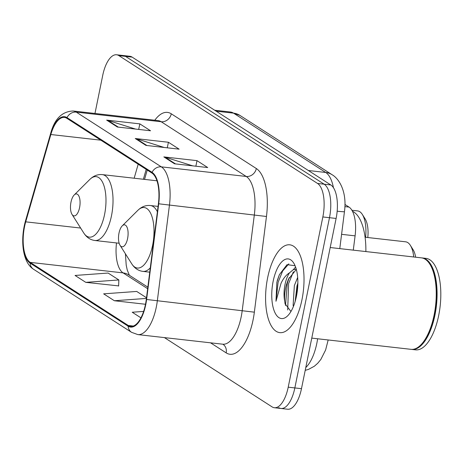 <?xml version="1.0" encoding="UTF-8"?>
<svg xmlns="http://www.w3.org/2000/svg" width="464" height="464" viewBox="0 0 464 464"><rect width="100%" height="100%" fill="white"/><g stroke="black" fill="none" stroke-linecap="round" stroke-linejoin="round"><path stroke-width="0.7" d="M147.239 170.033L144.548 179.394M344.938 204.462L349.009 207.083A27.62 11.675 96.5 0 1 355.093 235.857L353.284 250.142M278.713 407.63A27.62 11.675 -83.5 0 0 281.022 408.482L287.657 409.231A27.62 11.675 -83.5 0 0 301.478 388.681L336.116 218.445A27.62 11.675 -83.5 0 0 330.803 184.95L132.136 57.118A27.62 11.675 -83.5 0 0 129.827 56.272L123.198 55.518A27.62 11.675 -83.5 0 1 125.5 56.37A27.62 11.675 -83.5 0 0 123.198 55.518L116.563 54.769A27.62 11.675 -83.5 0 0 102.735 75.319L94.975 113.46M164.413 337.601L272.084 406.882A27.62 11.675 -83.5 0 0 274.386 407.728A27.62 11.675 -83.5 0 0 288.214 387.179L322.845 216.949L329.481 217.697A27.62 11.675 -83.5 0 0 324.174 184.202L125.5 56.37L324.174 184.202A27.62 11.675 -83.5 0 1 329.481 217.697L294.843 387.927L329.481 217.697L336.116 218.445M281.022 408.482A27.62 11.675 -83.5 0 0 294.843 387.927A27.62 11.675 -83.5 0 1 281.022 408.482L274.386 407.728M301.954 299.761A44.196 18.676 -83.5 0 0 289.774 244.812A44.196 18.676 -83.5 0 0 267.653 277.692A44.196 18.676 -83.5 0 0 279.838 332.642A44.196 18.676 -83.5 0 0 301.954 299.761A44.196 18.676 -83.5 0 0 289.774 244.812A44.196 18.676 -83.5 0 0 267.653 277.692A44.196 18.676 -83.5 0 0 279.838 332.642A44.196 18.676 -83.5 0 0 301.954 299.761M145.464 304.459A29.464 12.453 96.5 0 1 130.72 326.378A29.464 12.453 96.5 0 1 128.255 325.473L30.206 262.38A29.464 12.453 96.5 0 1 25.723 221.838L50.843 134.525A29.464 12.453 96.5 0 1 64.409 117.415A29.464 12.453 96.5 0 1 66.874 118.32L151.914 173.043A29.464 12.453 96.5 0 1 158.404 203.737L146.293 299.419A29.464 12.453 96.5 0 1 145.464 304.459M145.748 304.639A30.201 12.766 -83.5 0 0 146.601 299.477L158.711 203.795A30.201 12.766 -83.5 0 0 152.059 172.335L67.013 117.612A30.201 12.766 -83.5 0 0 50.588 134.218L25.468 221.537A30.201 12.766 -83.5 0 0 30.067 263.094L128.11 326.18A30.201 12.766 -83.5 0 0 145.748 304.639M85.776 282.35L118.848 279.949L108.124 273.052L75.058 275.454L85.776 282.35L118.622 285.894M322.845 216.949A27.62 11.675 -83.5 0 0 317.538 183.448L118.871 55.616A27.62 11.675 -83.5 0 0 116.563 54.769M163.833 156.902L196.997 160.654L207.721 167.55L174.551 163.798L163.833 156.902A7.366 6.537 122.8 0 1 164.964 157.139L175.473 163.902M106.662 120.118L139.826 123.871L150.545 130.767L117.38 127.014L106.662 120.118A7.366 6.537 122.8 0 1 107.793 120.356L118.303 127.119M135.244 138.51L168.415 142.262L179.133 149.159L145.963 145.406L135.244 138.51A7.366 6.537 122.8 0 1 136.375 138.748L146.885 145.51M143.625 311.414L132.228 312.237L140.946 317.852M146.502 297.749L136.712 291.444L103.64 293.845L114.364 300.742L145.505 304.268M168.415 142.262L167.284 147.819M164.169 147.465L136.375 138.748M139.826 123.871L138.695 129.427M135.581 129.073L107.793 120.356M196.997 160.654L195.866 166.211M192.751 165.857L164.964 157.139M114.364 300.742L146.421 298.416M118.848 279.949L118.616 286.068M311.767 338.111L411.058 349.34A46.035 19.459 -83.5 0 0 420.668 345.083A46.035 19.459 -83.5 0 0 434.095 315.091A46.035 19.459 -83.5 0 0 429.826 264.149A46.035 19.459 -83.5 0 0 421.405 257.851L330.194 247.532M420.854 344.897A45.576 19.262 -83.5 0 0 421.039 344.717A45.576 19.262 -83.5 0 0 434.333 315.021A45.576 19.262 -83.5 0 0 430.105 264.59A45.576 19.262 -83.5 0 0 429.966 264.37M411.469 349.38A46.035 19.459 -83.5 0 0 411.887 349.438A46.035 19.459 -83.5 0 0 434.925 315.184A46.035 19.459 -83.5 0 0 422.234 257.943A46.035 19.459 -83.5 0 0 421.822 257.909M411.887 349.438L415.616 349.856A46.035 19.459 -83.5 0 0 438.66 315.607A46.035 19.459 -83.5 0 0 425.969 258.367L422.234 257.943M293.434 306.437L293.12 305.283L294.367 285.528L297.662 277.466M295.156 301.472L297.001 285.824L297.853 283.156M295.075 265.733L287.048 264.648L279.369 274.723L276.863 282.245L275.981 301.264L281.016 283.376C283.278 278.452 286.114 274.932 289.524 272.809A20.816 8.799 -83.5 0 0 285.018 284.467A20.816 8.799 -83.5 0 0 284.722 301.403C284.258 296.125 284.838 290.539 286.468 284.635L288.405 279.264L295.794 270.071L296.421 269.793M289.524 272.809L293.161 269.775L296.235 269.079M296.455 296.223A30.021 12.69 -83.5 0 0 293.671 263.001A30.021 12.69 -83.5 0 0 273.157 281.23A30.021 12.69 -83.5 0 0 274.52 311.692A30.021 12.69 -83.5 0 0 287.697 315.781A30.021 12.69 -83.5 0 0 296.455 296.223M284.722 301.403L285.07 303.7L290.858 311.385M275.981 301.264L278.093 282.385L282.634 270.999L288.846 263.854M287.692 309.998L288.62 283.574L293.393 271.8M277.188 280.749L279.369 274.723M285.482 305.469L287.303 283.423L289.171 277.663M293.358 269.677L295.568 266.991M295.672 299.605L297.818 284.687M119.01 233.061A11.049 4.669 -83.5 0 0 120.037 245.288A11.049 4.669 -83.5 0 0 127.588 238.577A11.049 4.669 -83.5 0 0 127.084 227.366A11.049 4.669 -83.5 0 0 122.235 225.864A11.049 4.669 -83.5 0 0 119.01 233.061M365.87 251.569A50.64 21.402 -83.5 0 0 352.472 211.277M413.708 256.981A25.781 10.898 -83.5 0 0 410.35 245.34A25.781 10.898 -83.5 0 0 405.635 241.814L365.069 237.226M415.622 257.195A21.176 8.949 -83.5 0 0 413.134 249.754L410.35 245.34M70.986 202.159A11.049 4.669 -83.5 0 0 72.013 214.385A11.049 4.669 -83.5 0 0 79.564 207.675A11.049 4.669 -83.5 0 0 79.06 196.463A11.049 4.669 -83.5 0 0 74.211 194.961A11.049 4.669 -83.5 0 0 70.986 202.159M365.591 237.284A25.781 10.898 -83.5 0 0 362.326 214.438A25.781 10.898 -83.5 0 0 357.611 210.911L351.909 210.267M367.801 237.533A21.176 8.949 -83.5 0 0 365.11 218.851L362.326 214.438M341.585 234.326L355.093 235.857M344.885 206.619L349.009 207.083M305.782 367.54A36.83 15.567 -83.5 0 0 316.848 343.232A36.83 15.567 -83.5 0 0 317.631 338.772M330.803 184.95L317.538 183.448M301.478 388.681L288.214 387.179M132.136 57.118L118.871 55.616M333.442 187.711A36.83 15.567 -83.5 0 0 325.734 172.475L308.357 170.508M239.888 115.391A18.415 16.339 122.8 0 0 233.531 113.146A36.83 15.567 -83.5 0 0 230.457 112.015L239.888 115.391L332.091 174.719A18.415 16.339 122.8 0 0 325.734 172.475L233.531 113.146L216.154 111.18M332.091 174.719C339.056 178.669 347.217 191.626 344.45 211.7A18.415 0.522 -172.8 0 1 337.16 211.201M128.255 325.473L133.319 326.041M67.013 117.612A9.205 8.166 -57.2 0 1 76.276 112.131L161.321 166.849A36.83 15.567 96.5 0 1 169.435 205.216L157.319 300.898A36.83 15.567 96.5 0 1 156.281 307.197A36.83 15.567 96.5 0 1 137.849 334.596L222.761 344.201A36.83 15.567 -83.5 0 0 241.193 316.802A36.83 15.567 -83.5 0 0 242.225 310.503L254.342 214.82A36.83 15.567 -83.5 0 0 246.227 176.459L161.182 121.736A36.83 15.567 -83.5 0 0 158.108 120.605L158.247 120.623M146.601 299.477L254.353 312.168A46.035 19.459 96.5 0 1 226.171 352.878L210.546 342.821M154.802 120.228A46.035 19.459 96.5 0 1 171.28 113.808L256.325 168.531A9.205 8.166 122.8 0 1 246.227 176.459L161.321 166.849A9.205 8.166 122.8 0 0 152.059 172.335M50.588 134.218A9.205 3.097 -164 0 1 50.593 133.638C54.468 118.946 62.002 111.401 73.202 111A36.83 15.567 96.5 0 1 76.276 112.131L161.182 121.736A9.205 8.166 122.8 0 0 171.28 113.808M256.325 168.531A46.035 19.459 96.5 0 1 266.464 216.485L158.711 203.795M25.468 221.537A9.205 3.097 -164 0 1 25.474 220.957C20.172 239.569 22.394 262.491 33.547 269.253L131.596 332.34A9.205 8.166 -57.2 0 1 128.11 326.18M30.067 263.094A9.205 8.166 122.8 0 0 33.547 269.253M266.464 216.485L254.353 312.168M226.171 352.878A9.205 8.166 122.8 0 0 222.929 344.236M50.843 134.525L100.839 140.18M25.723 221.838L80.643 228.05M138.191 164.215L134.16 178.222M116.499 242.939A29.464 12.453 -83.5 0 0 123.076 272.89L147.651 288.701M30.206 262.38L123.076 272.89A16.571 14.703 122.8 0 1 128.801 274.914L147.842 287.164M120.037 245.288L131.782 263.888A30.45 12.87 -83.5 0 0 152.592 245.398A30.45 12.87 -83.5 0 0 151.2 214.501A30.45 12.87 -83.5 0 0 137.837 210.354C141.561 206.7 145.737 205.088 150.359 205.523A33.147 14.007 -83.5 0 1 157.389 211.781M149.744 272.165L142.912 271.394A33.147 14.007 -83.5 0 0 150.29 267.856M83.758 232.986A30.45 12.87 -83.5 0 0 104.568 214.496A30.45 12.87 -83.5 0 0 103.176 183.599A30.45 12.87 -83.5 0 0 89.813 179.452C93.537 175.798 97.713 174.191 102.341 174.621A33.147 14.007 -83.5 0 1 111.476 215.835A33.147 14.007 -83.5 0 1 94.888 240.497C90.283 239.882 86.571 237.377 83.758 232.986L72.013 214.385M328.176 339.967L325.606 350.007L320.85 359.443L317.701 363.295L314.314 366.258L308.461 369.408L305.213 370.33M230.457 112.015L214.681 110.229M344.45 211.7L339.781 248.617M50.593 133.638L25.474 220.957M131.596 332.34L137.849 334.596M73.202 111L158.108 120.605M146.212 169.372L143.37 179.261M125.413 253.796L126.208 265.135L127.246 270.031L129.381 275.285M421.039 344.717L420.668 345.083M430.105 264.59L429.826 264.149M285.07 303.705L285.14 304.065M142.912 271.394C138.307 270.779 134.595 268.279 131.782 263.888M158.067 206.393L150.359 205.523M122.235 225.864L137.837 210.354M119.149 243.24L94.888 240.497M156.954 180.798L102.341 174.621M74.211 194.961L89.813 179.452"/></g></svg>
